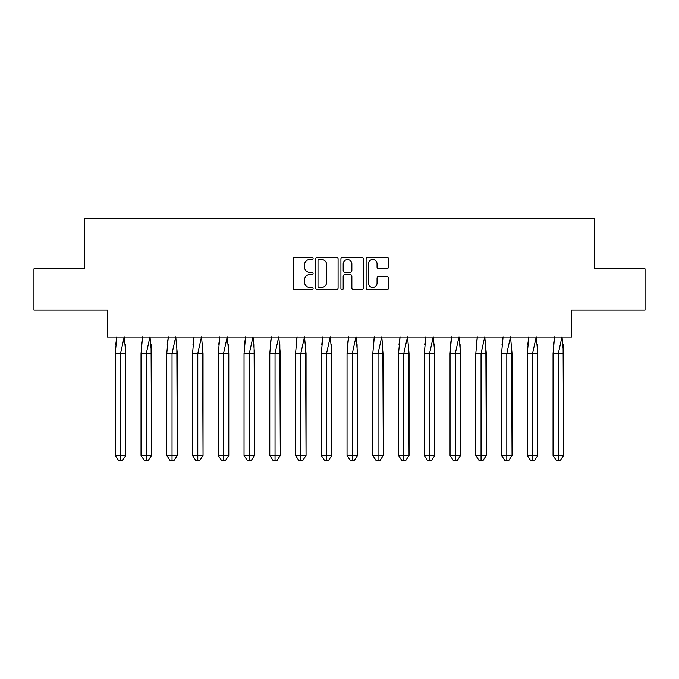 <?xml version="1.0" encoding="UTF-8"?>
<svg xmlns="http://www.w3.org/2000/svg" width="679" height="679" viewBox="0 0 679 679"><rect width="100%" height="100%" fill="white"/><g stroke="black" fill="none" stroke-linecap="round" stroke-linejoin="round"><path stroke-width="1.02" d="M313.087 258.402A1.137 1.137 0 0 0 311.958 257.265L294.737 257.265A1.621 1.621 0 0 0 293.116 258.886L293.116 288.057A1.621 1.621 0 0 0 294.737 289.67L311.958 289.67A1.137 1.137 0 0 0 313.087 288.541A1.137 1.137 0 0 0 311.958 287.404L309.726 287.404A5.186 5.186 0 0 1 304.54 282.218L304.54 279.79A5.186 5.186 0 0 1 309.726 274.605L311.958 274.605A1.137 1.137 0 0 0 313.087 273.467A1.137 1.137 0 0 0 311.958 272.338L309.726 272.338A5.186 5.186 0 0 1 304.54 267.153L304.54 264.725A5.186 5.186 0 0 1 309.726 259.539L311.958 259.539A1.137 1.137 0 0 0 313.087 258.402M33.95 268.85L33.95 310.116L107.409 310.116L107.409 337.022L571.591 337.022L571.591 310.116L645.05 310.116L645.05 268.85L594.702 268.85L594.702 218.171L84.298 218.171L84.298 268.85L33.95 268.85M386.852 268.689A1.621 1.621 0 0 0 388.473 267.068L388.473 258.886A1.621 1.621 0 0 0 386.852 257.265L367.738 257.265A1.621 1.621 0 0 0 366.117 258.886L366.117 288.057A1.621 1.621 0 0 0 367.738 289.67L386.852 289.67A1.621 1.621 0 0 0 388.473 288.057L388.473 278.169A1.621 1.621 0 0 0 386.852 276.548L378.67 276.548A1.621 1.621 0 0 0 377.049 278.169L377.049 283.075A4.337 4.337 0 0 1 372.72 287.404A4.337 4.337 0 0 1 368.383 283.075L368.383 263.868A4.337 4.337 0 0 1 372.72 259.539A4.337 4.337 0 0 1 377.049 263.868L377.049 267.068A1.621 1.621 0 0 0 378.67 268.689L386.852 268.689M338.083 258.886A1.621 1.621 0 0 0 336.461 257.265L317.339 257.265A1.621 1.621 0 0 0 315.718 258.886L315.718 288.057A1.621 1.621 0 0 0 317.339 289.67L336.461 289.67A1.621 1.621 0 0 0 338.083 288.057L338.083 258.886M342.539 257.265L361.661 257.265A1.621 1.621 0 0 1 363.282 258.886L363.282 288.057A1.621 1.621 0 0 1 361.661 289.67L353.479 289.67A1.621 1.621 0 0 1 351.858 288.057L351.858 276.226A1.621 1.621 0 0 0 350.237 274.605L344.805 274.605A1.621 1.621 0 0 0 343.184 276.226L343.184 288.541A1.137 1.137 0 0 1 342.055 289.67A1.137 1.137 0 0 1 340.917 288.541L340.917 258.886A1.621 1.621 0 0 1 342.539 257.265M319.122 259.539A1.137 1.137 0 0 0 317.993 260.668L317.993 286.275A1.137 1.137 0 0 0 319.122 287.404L321.473 287.404A5.186 5.186 0 0 0 326.658 282.218L326.658 264.725A5.186 5.186 0 0 0 321.473 259.539L319.122 259.539M351.858 263.953A4.337 4.337 0 0 0 347.521 259.616A4.337 4.337 0 0 0 343.184 263.953L343.184 270.717A1.621 1.621 0 0 0 344.805 272.338L350.237 272.338A1.621 1.621 0 0 0 351.858 270.717L351.858 263.953M116.813 336.776L115.277 353.53L115.277 455.516L115.277 353.53L118.426 353.53M125.326 344.635L125.785 455.516L125.785 353.53L120.531 353.53L120.531 460.829L122.279 460.829L125.785 455.516L122.279 460.829L120.183 460.829M115.736 344.635L116.771 337.022M125.785 353.53L124.249 336.776L120.531 353.53L115.277 353.53M120.531 460.829L118.783 460.829L115.277 455.516L125.785 455.516M142.565 336.776L141.028 353.53L141.028 455.516L141.028 353.53L144.177 353.53M151.078 344.635L151.536 455.516L151.536 353.53L146.282 353.53L146.282 460.829L148.03 460.829L151.536 455.516L148.03 460.829L145.934 460.829M141.487 344.635L142.522 337.022M168.316 336.776L166.779 353.53L166.779 455.516L166.779 353.53L169.928 353.53M176.829 344.635L177.287 455.516L177.287 353.53L172.033 353.53L172.033 460.829L173.782 460.829L177.287 455.516L173.782 460.829L171.685 460.829M167.238 344.635L168.273 337.022M194.067 336.776L192.53 353.53L192.53 455.516L192.53 353.53L195.688 353.53M202.58 344.635L203.038 455.516L203.038 353.53L197.784 353.53L197.784 460.829L199.533 460.829L203.038 455.516L199.533 460.829L197.436 460.829M192.989 344.635L194.024 337.022M219.826 336.776L218.282 353.53L218.282 455.516L218.282 353.53L221.439 353.53M228.331 344.635L228.789 455.516L228.789 353.53L223.535 353.53L223.535 460.829L225.284 460.829L228.789 455.516L225.284 460.829L223.187 460.829M218.74 344.635L219.775 337.022M245.577 336.776L244.033 353.53L244.033 455.516L244.033 353.53L247.19 353.53M254.082 344.635L254.54 455.516L254.54 353.53L249.286 353.53L249.286 460.829L251.035 460.829L254.54 455.516L251.035 460.829L248.938 460.829M244.491 344.635L245.526 337.022M151.536 353.53L150 336.776L146.282 353.53L141.028 353.53M146.282 460.829L144.534 460.829L141.028 455.516L151.536 455.516M177.287 353.53L175.751 336.776L172.033 353.53L166.779 353.53M172.033 460.829L170.285 460.829L166.779 455.516L177.287 455.516M203.038 353.53L201.502 336.776L197.784 353.53L192.53 353.53M197.784 460.829L196.036 460.829L192.53 455.516L203.038 455.516M228.789 353.53L227.253 336.776L223.535 353.53L218.282 353.53M223.535 460.829L221.787 460.829L218.282 455.516L228.789 455.516M254.54 353.53L253.004 336.776L249.286 353.53L244.033 353.53M249.286 460.829L247.538 460.829L244.033 455.516L254.54 455.516M271.328 336.776L269.784 353.53L269.784 455.516L269.784 353.53L272.941 353.53M279.833 344.635L280.291 455.516L280.291 353.53L275.037 353.53L275.037 460.829L276.786 460.829L280.291 455.516L276.786 460.829L274.689 460.829M270.242 344.635L271.277 337.022M280.291 353.53L278.755 336.776L275.037 353.53L269.784 353.53M275.037 460.829L273.289 460.829L269.784 455.516L280.291 455.516M297.079 336.776L295.535 353.53L295.535 455.516L295.535 353.53L298.692 353.53M305.584 344.635L306.042 455.516L306.042 353.53L300.789 353.53L300.789 460.829L302.545 460.829L306.042 455.516L302.545 460.829L300.441 460.829M295.993 344.635L297.029 337.022M306.042 353.53L304.506 336.776L300.789 353.53L295.535 353.53M300.789 460.829L299.04 460.829L295.535 455.516L306.042 455.516M322.831 336.776L321.286 353.53L321.286 455.516L321.286 353.53L324.443 353.53M331.335 344.635L331.793 455.516L331.793 353.53L326.54 353.53L326.54 460.829L328.297 460.829L331.793 455.516L328.297 460.829L326.192 460.829M321.744 344.635L322.78 337.022M331.793 353.53L330.257 336.776L326.54 353.53L321.286 353.53M326.54 460.829L324.791 460.829L321.286 455.516L331.793 455.516M348.582 336.776L347.037 353.53L347.037 455.516L347.037 353.53L350.194 353.53M357.086 344.635L357.544 455.516L357.544 353.53L352.291 353.53L352.291 460.829L354.048 460.829L357.544 455.516L354.048 460.829L351.943 460.829M347.495 344.635L348.539 337.022M357.544 353.53L356.008 336.776L352.291 353.53L347.037 353.53M352.291 460.829L350.542 460.829L347.037 455.516L357.544 455.516M374.333 336.776L372.788 353.53L372.788 455.516L372.788 353.53L375.945 353.53M382.837 344.635L383.296 455.516L383.296 353.53L378.042 353.53L378.042 460.829L379.799 460.829L383.296 455.516L379.799 460.829L377.694 460.829M373.246 344.635L374.29 337.022M383.296 353.53L381.759 336.776L378.042 353.53L372.788 353.53M378.042 460.829L376.293 460.829L372.788 455.516L383.296 455.516M400.084 336.776L398.548 353.53L398.548 455.516L398.548 353.53L401.696 353.53M408.588 344.635L409.047 455.516L409.047 353.53L403.793 353.53L403.793 460.829L405.55 460.829L409.047 455.516L405.55 460.829L403.445 460.829M398.997 344.635L400.041 337.022M409.047 353.53L407.51 336.776L403.793 353.53L398.548 353.53M403.793 460.829L402.044 460.829L398.548 455.516L409.047 455.516M425.835 336.776L424.299 353.53L424.299 455.516L424.299 353.53L427.447 353.53M434.339 344.635L434.798 455.516L434.798 353.53L429.544 353.53L429.544 460.829L431.301 460.829L434.798 455.516L431.301 460.829L429.196 460.829M424.748 344.635L425.792 337.022M434.798 353.53L433.261 336.776L429.544 353.53L424.299 353.53M429.544 460.829L427.795 460.829L424.299 455.516L434.798 455.516M451.586 336.776L450.05 353.53L450.05 455.516L450.05 353.53L453.199 353.53M460.09 344.635L460.549 455.516L460.549 353.53L455.295 353.53L455.295 460.829L457.052 460.829L460.549 455.516L457.052 460.829L454.947 460.829M450.5 344.635L451.543 337.022M460.549 353.53L459.012 336.776L455.295 353.53L450.05 353.53M455.295 460.829L453.547 460.829L450.05 455.516L460.549 455.516M477.337 336.776L475.801 353.53L475.801 455.516L475.801 353.53L478.95 353.53M485.841 344.635L486.3 455.516L486.3 353.53L481.046 353.53L481.046 460.829L482.803 460.829L486.3 455.516L482.803 460.829L480.698 460.829M476.259 344.635L477.295 337.022M486.3 353.53L484.764 336.776L481.046 353.53L475.801 353.53M481.046 460.829L479.298 460.829L475.801 455.516L486.3 455.516M503.088 336.776L501.552 353.53L501.552 455.516L501.552 353.53L504.701 353.53M511.593 344.635L512.051 455.516L512.051 353.53L506.806 353.53L506.806 460.829L508.554 460.829L512.051 455.516L508.554 460.829L506.449 460.829M502.01 344.635L503.046 337.022M512.051 353.53L510.515 336.776L506.806 353.53L501.552 353.53M506.806 460.829L505.049 460.829L501.552 455.516L512.051 455.516M528.839 336.776L527.303 353.53L527.303 455.516L527.303 353.53L530.452 353.53M537.344 344.635L537.802 455.516L537.802 353.53L532.557 353.53L532.557 460.829L534.305 460.829L537.802 455.516L534.305 460.829L532.2 460.829M527.761 344.635L528.797 337.022M537.802 353.53L536.266 336.776L532.557 353.53L527.303 353.53M532.557 460.829L530.8 460.829L527.303 455.516L537.802 455.516M554.59 336.776L553.054 353.53L553.054 455.516L553.054 353.53L556.203 353.53M563.103 344.635L563.553 455.516L563.553 353.53L558.308 353.53L558.308 460.829L560.056 460.829L563.553 455.516L560.056 460.829L557.951 460.829M553.512 344.635L554.548 337.022M563.553 353.53L562.017 336.776L558.308 353.53L553.054 353.53M558.308 460.829L556.551 460.829L553.054 455.516L563.553 455.516"/></g></svg>
